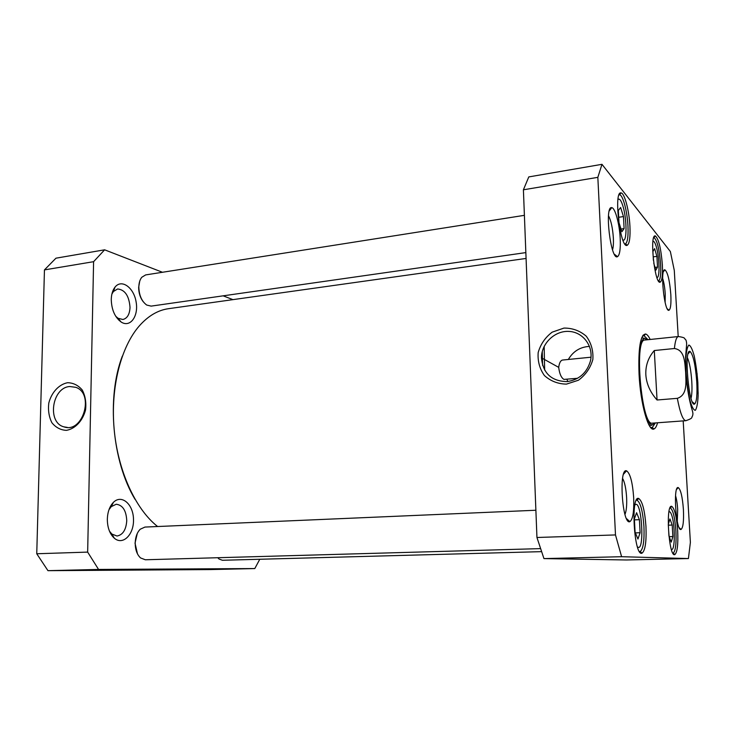<?xml version="1.0" encoding="UTF-8"?>
<svg xmlns="http://www.w3.org/2000/svg" width="735" height="735" viewBox="0 0 735 735"><rect width="100%" height="100%" fill="white"/><g stroke="black" fill="none" stroke-linecap="round" stroke-linejoin="round"><path stroke-width="1.1" d="M542.605 365.414L542.265 351.56M157.621 526.517L157.198 526.187C135.359 508.804 117.83 470.676 114.127 429.01C110.434 387.354 120.972 346.727 139.42 325.78C148.268 315.866 157.942 310.179 168.453 308.7L526.076 258.444M544.157 346.396L544.663 370.109M122.313 356.163C106.446 397.414 112.133 461.47 135.019 499.286M698.167 393.436L697.056 373.334M657.053 399.996C650.172 392.251 646.433 383.817 645.835 374.694C645.449 365.589 648.27 357.532 654.297 350.531L674.408 348.519C685.314 349.979 684.754 363.908 685.663 372.452C685.773 381.052 688.015 394.879 677.33 398.342L657.053 399.996L654.297 350.531M687.427 357.706C689.549 362.566 690.992 370.449 691.773 381.346C692.205 389.127 691.957 394.768 691.029 398.26M696.743 381.584C695.42 364.817 693.215 354.794 690.119 351.495C683.559 347.269 689.053 409.211 694.768 403.901C696.734 401.604 697.396 394.162 696.743 381.584M577.563 378.286L563.938 379.398C561.228 377.762 559.482 373.748 558.701 367.362C559.289 362.925 560.557 360.49 562.505 360.049L591.013 357.201M669.943 518.938L672.213 525.038L672.865 536.541L671.257 542.127L668.951 536.091L668.29 524.395L669.943 518.938M653.397 260.328L652.91 251.6L654.628 248.623L656.915 256.377L657.531 267.071L655.85 270.186L653.783 263.314M620.625 207.5L623.482 216.568L624.107 228.585L621.893 231.736L618.989 222.687L618.355 210.467L620.625 207.5M634.379 518.864L636.574 512.718L639.422 519.682L640.111 532.728L637.952 539.04L635.068 532.149L634.379 518.864M683.192 420.889L690.385 542.384L688.419 558.554L621.608 556.707L615.489 534.933L597.84 177.346L601.983 164.328L670.366 251.526L674.289 270.434L678.203 336.547M683.403 509.401C682.438 496.75 680.72 489.482 678.249 487.599C672.883 485.21 676.035 532.158 681.088 529.42C683.137 527.666 683.908 520.986 683.403 509.401M620.211 238.636C619.559 224.175 615.158 207.775 611.75 207.656C604.161 205.414 610.794 261.136 617.538 256.662C619.743 255.027 620.634 249.018 620.211 238.636M629.932 226.261C629.206 210.752 624.566 192.993 621.047 192.91C613.293 190.595 620.413 249.928 627.277 245.251C629.518 243.561 630.4 237.23 629.932 226.261M645.973 526.582C644.788 510.366 642.362 500.994 638.678 498.468C630.4 494.894 634.149 557.167 642.022 553.17C645.211 550.68 646.534 541.814 645.973 526.582M650.163 339.469C648.592 336.134 647.057 334.315 645.55 333.993C640.341 334.875 638.173 348.289 639.055 374.244C640.47 403.864 648.463 432.18 653.975 428.974C655.409 428.395 656.594 426.328 657.559 422.772M677.688 531.074C676.613 516.751 674.638 508.519 671.762 506.378C665.377 503.475 668.786 557.773 674.822 554.585C677.303 552.481 678.258 544.644 677.688 531.074M662.345 264.609C660.995 248.292 658.643 238.728 655.289 235.917C649.244 233.877 654.903 285.75 660.306 282.093C662.143 280.623 662.823 274.798 662.345 264.609M670.816 294.441C669.668 280.393 667.692 272.198 664.899 269.846C659.764 268.027 664.431 313.266 669.061 310.207C670.678 308.902 671.257 303.647 670.816 294.441M633.671 497.558C632.55 482.178 630.171 473.257 626.532 470.813C618.493 467.533 622.279 525.553 629.886 521.648C632.899 519.379 634.158 511.349 633.671 497.558M601.983 164.328L528.787 176.915L523.403 189.795L536.945 537.487L543.955 558.6L626.486 559.978L688.419 558.554M639.422 519.682L634.424 519.875M635.38 532.884L640.111 532.728M668.336 525.176L672.213 525.038M672.865 536.541L669.172 536.66M618.714 217.284L623.482 216.568M624.107 228.585L621.029 229.035M653.204 256.873L656.915 256.377M657.531 267.071L655.004 267.402M567.144 381.603C551.535 381.309 542.972 373.38 541.456 357.826C541.392 343.456 554.778 330.511 569.009 331.421C583.278 332.036 593.963 346.635 590.398 361.115C586.824 372.957 579.079 379.793 567.144 381.603M566.437 384.12L578.454 380.215C585.602 374.942 590.398 368.042 592.842 359.525C593.448 350.779 591.252 343.006 586.264 336.207C579.906 330.741 572.482 328.031 563.984 328.076L552.169 332.156C545.232 337.42 540.574 344.21 538.185 352.534C537.542 361.078 539.609 368.75 544.405 375.539C550.57 381.097 557.911 383.964 566.437 384.12M589.507 346.396C580.209 346.929 573.153 351.284 568.339 359.461M566.86 379.278L567.861 381.529M536.945 537.487L615.489 534.933M523.403 189.795L597.84 177.346M675.548 495.739C676.613 499.212 677.33 503.76 677.679 509.392L677.284 521.501M622.591 478.384C624.704 482.206 626.045 488.582 626.615 497.512C626.946 505.349 626.395 510.99 624.961 514.445M608.497 215.759C611.051 220.583 612.678 227.988 613.357 237.984C613.606 243.267 613.33 247.217 612.531 249.827M662.639 278.344C663.962 282.488 664.826 287.707 665.239 294L665.129 302.498M658.863 281.468L658.882 280.99M618.999 194.913L619.605 194.821C622.913 194.867 627.295 211.505 627.966 226.058C628.407 236.348 627.561 242.284 625.448 243.855L624.851 243.946M626.762 244.856L626.67 245.352M653.773 237.57L653.985 237.57C657.145 240.18 659.35 249.147 660.618 264.453C661.068 274.017 660.425 279.475 658.689 280.834L658.477 280.899M636.299 500.296L637.07 500.241C640.543 502.593 642.831 511.376 643.943 526.591C644.457 540.877 643.208 549.183 640.194 551.498L639.413 551.498M670.09 507.922L670.329 507.94C673.049 509.925 674.905 517.642 675.915 531.083C676.448 543.808 675.538 551.158 673.196 553.115L672.957 553.152M642.463 336.161L644.117 335.72L647.958 339.699M655.344 422.928L652.267 427.531L650.558 427.384M621.608 556.707L543.955 558.6M647.223 339.781L644.402 338.229C640.029 340.47 638.265 352.809 639.11 375.227M640.378 389.513C643.492 411.738 647.406 423.571 652.101 425.014L654.6 422.983M674.408 348.519C675.189 340.838 676.531 336.841 678.433 336.529L644.678 340.048C633.956 339.248 641.646 425.841 652.064 423.167M643.217 335.041L643.529 335.702M651.688 427.651L651.504 428.349M143.38 301.929C140.293 297.997 138.713 293.136 138.649 287.357L139.724 281.193M525.847 252.601L151.134 306.118L146.688 305.034C141.736 301.35 139.108 295.36 138.823 287.045C138.924 282.856 139.916 279.594 141.8 277.26L145.649 274.918L524.395 215.337M137.491 553.896L135.019 543.147L137.28 533.454M540.473 548.622L145.309 559.767L140.56 557.938C137.059 554.677 135.277 549.734 135.194 543.101C135.415 537.009 137.105 532.379 140.266 529.209L144.96 527.068L535.879 510.246M541.493 551.645L222.439 560.272L219.094 559.059L217.753 557.718M93.593 261.688L104.618 249.817L55.952 258.187L44.449 269.901L36.75 553.758L47.959 570.672L210.697 569.57L254.797 568.559L98.563 569.441L87.658 552.104L93.593 261.688L44.449 269.901M69.761 386.527L75.815 387.327C94.778 393.666 82.779 433.751 63.982 426.87C46.856 422.698 51.974 387.464 69.761 386.527M67.565 382.714C58.883 384.414 51.514 392.435 48.795 403.065C47.931 410.323 48.969 416.883 51.891 422.726C55.814 427.549 60.656 430.085 66.435 430.352C75.2 428.836 82.779 420.769 85.554 409.919C86.399 402.514 85.306 395.88 82.265 390.028C78.232 385.269 73.335 382.834 67.565 382.714M87.658 552.104L36.75 553.758M259.786 559.261L254.797 568.559M104.618 249.817L162.463 272.272M223.137 295.828L232.949 299.641M107.328 519.176C107.402 527.583 109.726 533.922 114.302 538.185C122.965 545.793 134.101 534.4 133.494 519.323C133.301 504.238 121.661 494.012 113.42 502.345C109.634 506.305 107.604 511.918 107.328 519.176M111.261 299.448C111.564 309.738 114.844 317.254 121.1 321.994C130.196 328.04 138.74 316.215 136.113 301.947C133.853 287.606 121.688 278.666 115.055 287.082C112.675 290.104 111.417 294.23 111.261 299.448M111.885 294.083L113.41 291.519L117.582 288.965C124.95 289.7 129.103 295.847 130.022 307.395C129.654 314.396 127.265 318.43 122.864 319.495L118.05 318.264L115.735 316.27M108.982 509.704L111.242 506.645L116.222 504.247C122.708 505.055 126.218 510.531 126.751 520.665C126.108 529.797 122.855 534.915 117.003 536.017L111.913 534.088L109.497 531.23M98.563 569.441L47.959 570.672M652.046 423.176L685.902 420.696C682.962 420.365 680.105 412.914 677.33 398.342M686.104 372.691L685.847 358.864C686.334 351.192 687.354 346.589 688.897 345.046C690.634 345.652 692.407 349.281 694.207 355.924C695.861 363.88 697.074 372.737 697.846 382.503L698.131 395.779C697.736 403.396 696.808 408.237 695.338 410.295C693.638 410.259 691.846 406.96 689.963 400.41C688.199 392.26 686.913 383.018 686.104 372.691M668.951 511.845C669.778 511.367 670.623 512.295 671.496 514.61C675.29 524 675.199 552.141 671.312 549.284M652.946 241.429C653.966 240.951 655.069 242.651 656.245 246.547C659.589 257.241 660.048 278.988 656.86 277.389M617.97 199.598C619.412 198.184 621.001 200.15 622.747 205.515C627.065 218.506 627.139 243.533 622.775 239.766M634.847 505.129C641.683 496.979 645.201 554.291 637.374 546.748M618.346 199.258L618.08 198.781M649.069 425.133L649.575 423.985M678.433 336.529C686.536 337.742 683.945 338.706 685.498 339.506C686.132 340.066 686.518 341.564 686.665 344.008L685.59 356.944L685.874 372.544C686.83 385.673 688.576 396.983 691.12 406.464C693.445 414.035 693.022 413.511 692.535 416.038C690.983 417.379 694.125 417.829 685.902 420.696M692.388 401.962L694.768 403.901M688.116 353.82L690.119 351.495M558.701 367.362L541.456 357.826M679.204 527.739L681.088 529.42M676.613 489.409L678.249 487.599M626.486 518.588L629.886 521.648M623.565 474.139L626.532 470.813M614.396 254.246L617.538 256.662M609.26 210.927L611.75 207.656M667.288 308.819L669.061 310.207M663.457 271.638L664.899 269.846M625.448 243.855L627.277 245.251M619.605 194.821L621.047 192.91M658.689 280.834L660.306 282.093M653.985 237.57L655.289 235.917M640.194 551.498L642.022 553.17M637.07 500.241L638.678 498.468M673.196 553.115L674.822 554.585M670.329 507.94L671.762 506.378M652.267 427.531L653.975 428.974M644.117 335.72L645.55 333.993M643.566 335.693L642.684 335.794M651.725 427.651L650.833 427.715M644.402 338.229L641.683 337.843M652.101 425.014L649.492 425.868M67.289 427.402L63.982 426.87M118.05 318.264L121.1 321.994M113.41 291.519L115.055 287.082M114.164 289.489L113.447 289.599M119.447 319.973L118.73 320.065M111.913 534.088L114.302 538.185M111.242 506.645L113.42 502.345M112.354 504.458L111.619 504.495M113.126 536.173L112.391 536.201"/></g></svg>
